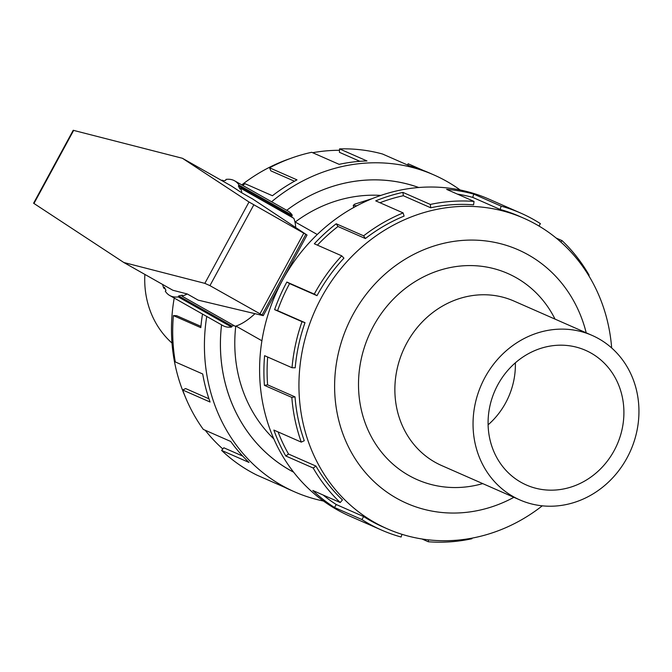 <?xml version="1.0" encoding="UTF-8"?>
<svg xmlns="http://www.w3.org/2000/svg" width="672" height="672" viewBox="0 0 672 672"><rect width="100%" height="100%" fill="white"/><g stroke="black" fill="none" stroke-linecap="round" stroke-linejoin="round"><path stroke-width="1.01" d="M372.582 198.492L354.665 204.17L353.287 205.346L356.832 205.817M515.365 362.821A73.55 66.772 -66.3 0 1 488.107 424.83M482.731 483.605A112.602 102.22 -66.3 0 1 360.058 365.266A112.602 102.22 -66.3 0 1 516.163 277.687A112.602 102.22 -66.3 0 1 555.038 319.116M519.842 499.918L441.672 465.562A89.838 81.564 -66.3 0 1 403.158 350.49A89.838 81.564 -66.3 0 1 513.979 301.064L592.15 335.429A89.838 81.564 -66.3 0 1 598.836 338.78A89.838 81.564 -66.3 0 1 628.925 454.23A89.838 81.564 -66.3 0 1 519.842 499.918A89.838 81.564 -66.3 0 1 481.328 384.854A89.838 81.564 -66.3 0 1 592.15 335.429M591.066 353.086A73.55 66.772 -66.3 0 1 615.703 447.602A73.55 66.772 -66.3 0 1 526.394 485.008A73.55 66.772 -66.3 0 1 494.869 390.802A73.55 66.772 -66.3 0 1 585.589 350.347A73.55 66.772 -66.3 0 1 591.066 353.086M418.715 187.522A155.761 141.406 113.7 0 0 286.709 210.302A155.786 141.422 -66.3 0 1 418.774 187.513M221.575 324.845A155.761 141.406 113.7 0 0 293.605 472.147M235.771 326.113A140.204 127.285 113.7 0 0 273.832 438.917M380.864 195.418A140.204 127.285 113.7 0 0 295.21 222.02M611.671 347.97A169.63 153.997 113.7 0 0 523.832 218.24A169.63 153.997 113.7 0 0 314.588 311.556A169.63 153.997 113.7 0 0 387.307 528.822A169.63 153.997 113.7 0 0 542.279 505.831M586.202 332.816A138.474 125.714 113.7 0 0 423.713 249.774A138.474 125.714 113.7 0 0 342.846 433.734A138.474 125.714 113.7 0 0 513.895 497.305M471.887 538.154L471.962 538.734A173.09 157.139 -66.3 0 1 428.266 541.75L421.94 538.969M401.957 534.307L401.142 537.02A173.09 157.139 -66.3 0 1 381.494 530.048A173.09 157.139 -66.3 0 1 361.897 519.54L334.48 507.486A173.09 157.139 -66.3 0 1 312.808 490.484L340.225 502.538A173.09 157.139 -66.3 0 1 313.202 468.023L285.785 455.977A173.09 157.139 -66.3 0 1 273.865 430.072L301.283 442.126A173.09 157.139 -66.3 0 1 291.833 397.412L264.424 385.358A173.09 157.139 -66.3 0 1 264.6 355.681L292.018 367.735A173.09 157.139 -66.3 0 1 302.022 321.678L274.604 309.632A173.09 157.139 -66.3 0 1 286.86 282.055L314.269 294.109A173.09 157.139 -66.3 0 1 341.737 255.839L314.328 243.785A173.09 157.139 -66.3 0 1 336.218 223.776L363.636 235.83A173.09 157.139 -66.3 0 1 403.133 212.915L375.715 200.861A173.09 157.139 -66.3 0 1 402.914 192.385L430.332 204.439A173.09 157.139 -66.3 0 1 474.029 201.424L446.62 189.37A173.09 157.139 -66.3 0 1 473.735 194.099L501.152 206.153A173.09 157.139 -66.3 0 1 520.8 213.125A173.09 157.139 -66.3 0 1 540.397 223.633L538.961 226.019M556.122 238.022L562.069 240.635A173.09 157.139 -66.3 0 1 589.092 275.142L588.647 275.453M520.8 213.125L489.082 199.181A173.09 157.139 113.7 0 0 275.57 294.403A173.09 157.139 113.7 0 0 349.768 516.104L381.494 530.048M501.152 206.153L500.153 209.462A169.63 153.997 -66.3 0 1 519.406 216.292L523.832 218.24M500.153 209.462L472.735 197.408A169.63 153.997 113.7 0 0 457.363 194.09M430.332 204.439L430.752 207.782A169.63 153.997 -66.3 0 1 473.575 204.826L474.029 201.424M430.752 207.782L403.334 195.728A169.63 153.997 113.7 0 0 379.957 202.734M363.636 235.83L365.383 238.543A169.63 153.997 -66.3 0 1 404.09 216.09L403.133 212.915M365.383 238.543L337.974 226.498A169.63 153.997 113.7 0 0 317.411 245.146M314.269 294.109L317.008 295.655A169.63 153.997 -66.3 0 1 343.93 258.149L341.737 255.839M317.008 295.655L289.59 283.609A169.63 153.997 113.7 0 0 277.586 310.632L274.604 309.632M292.018 367.735L295.201 367.811A169.63 153.997 -66.3 0 1 305.004 322.678L277.586 310.632M267.674 357.034A169.63 153.997 113.7 0 0 267.607 384.846L264.424 385.358M301.283 442.126L304.273 440.714A169.63 153.997 -66.3 0 1 295.025 396.892L267.607 384.846M278.065 431.92A169.63 153.997 113.7 0 0 288.548 454.045L285.785 455.977M340.225 502.538L342.443 499.918A169.63 153.997 -66.3 0 1 315.966 466.099L288.548 454.045M323.173 495.046A169.63 153.997 113.7 0 0 336.26 504.529L334.48 507.486M387.307 528.822L382.88 526.873A169.63 153.997 -66.3 0 1 363.678 516.583L336.26 504.529M222.81 448.972A169.63 153.997 -66.3 0 1 205.229 430.265M185.312 396.892A169.63 153.997 -66.3 0 1 174.224 298.04M241.802 184.884A169.63 153.997 -66.3 0 1 290.052 158.609M312.656 152.712A169.63 153.997 -66.3 0 1 339.494 150.301M407.534 165.001L408.131 163.766L423.52 170.528M271.606 201.751A173.09 157.139 -66.3 0 1 433.902 174.93L429.593 173.032A173.09 157.139 113.7 0 0 409.945 166.06L382.536 154.014A173.09 157.139 113.7 0 0 339.545 148.898L366.962 160.944A173.09 157.139 113.7 0 0 339.125 164.346L311.716 152.292A173.09 157.139 113.7 0 0 269.573 167.807L296.982 179.861A173.09 157.139 113.7 0 0 272.429 195.737L245.02 183.691A173.09 157.139 113.7 0 0 242.785 185.438M202.516 314.059A173.09 157.139 113.7 0 0 200.81 327.642L173.401 315.596A173.09 157.139 113.7 0 0 175.291 361.931L202.709 373.985A173.09 157.139 113.7 0 0 210.076 402.032L182.658 389.978A173.09 157.139 113.7 0 0 203.314 429.416L230.723 441.47A173.09 157.139 113.7 0 0 249.018 462.445L221.609 450.4A173.09 157.139 113.7 0 0 256.922 475.121L284.332 487.175A173.09 157.139 113.7 0 0 290.287 489.955L294.588 491.845A173.09 157.139 -66.3 0 1 206.741 316.445M323.476 501.035A173.09 157.139 -66.3 0 1 294.588 491.845M433.902 174.93A173.09 157.139 -66.3 0 1 460.202 190M293.639 472.189A155.786 141.422 -66.3 0 1 221.558 324.836M221.609 450.4L223.826 447.779L242.718 456.086M182.658 389.978L185.657 388.567L208.967 398.815M173.401 315.596L176.585 315.672L200.928 326.374M269.573 167.807L270.833 170.839L294.462 181.23M339.545 148.898L339.41 152.309L359.906 161.322M241.886 192.889L252.798 199.063L307.028 235.032L249.01 202.003L182.423 158.281L231.454 186.035L241.886 192.889A65.881 27.51 -60.5 0 0 240.576 188.185L239.946 189.05L238.384 185.951L239.014 185.086A65.881 27.51 -60.5 0 0 234.612 180.818L287.893 210.974A65.881 27.51 119.5 0 1 292.286 215.242L291.656 216.107L292.362 217.501M240.576 188.185L293.857 218.35A65.881 27.51 119.5 0 1 295.688 227.497M254.948 313.706A65.881 27.51 119.5 0 1 235.25 326.281L181.969 296.125A65.881 27.51 -60.5 0 0 187.286 293.975L172.872 290.262L123.841 262.517L204.842 283.357L209.941 285.634L263.256 315.647L198.181 300.14L187.286 293.975M234.1 325.634L231.932 326.105L231.563 327.079A65.881 27.51 119.5 0 1 222.978 325.643L169.705 295.487A65.881 27.51 -60.5 0 0 178.29 296.923L178.66 295.949L182.339 295.151L181.969 296.125M182.423 158.281L73.206 130.292L33.6 203.23L123.841 262.517M209.941 285.634L253.798 204.859M260.081 313.673L303.761 233.226M222.13 180.76L222.348 180.172A65.881 27.51 -60.5 0 0 221.55 180.432M222.348 180.172L223.49 180.827M234.612 180.818A65.881 27.51 -60.5 0 0 226.027 179.382L225.658 180.356L222.592 181.02M162.649 284.483A65.881 27.51 -60.5 0 0 163.741 288.112L164.371 287.246L165.934 290.354L165.304 291.211A65.881 27.51 -60.5 0 0 169.705 295.487M239.014 185.086L292.286 215.242M238.384 185.951L291.656 216.107M231.563 327.079L178.29 296.923M178.66 295.949L231.932 326.105M165.228 288.952L163.741 288.112M428.518 539.851L428.266 541.75M363.678 516.583L361.897 519.54M315.966 466.099L313.202 468.023M295.025 396.892L291.833 397.412M305.004 322.678L302.022 321.678M289.59 283.609L286.86 282.055M337.974 226.498L336.218 223.776M403.334 195.728L402.914 192.385M472.735 197.408L473.735 194.099M562.069 240.635L560.86 242.054M171.998 343.064A89.838 81.564 -66.3 0 1 144.866 274.411M262.122 314.824L305.794 234.377M204.842 283.357L249.01 202.003M33.953 203.498L73.693 130.309M353.741 207.606L353.287 205.346M317.276 234.511L294.924 221.861M261.904 340.763L235.939 326.063M263.256 315.647L307.028 235.032"/></g></svg>
